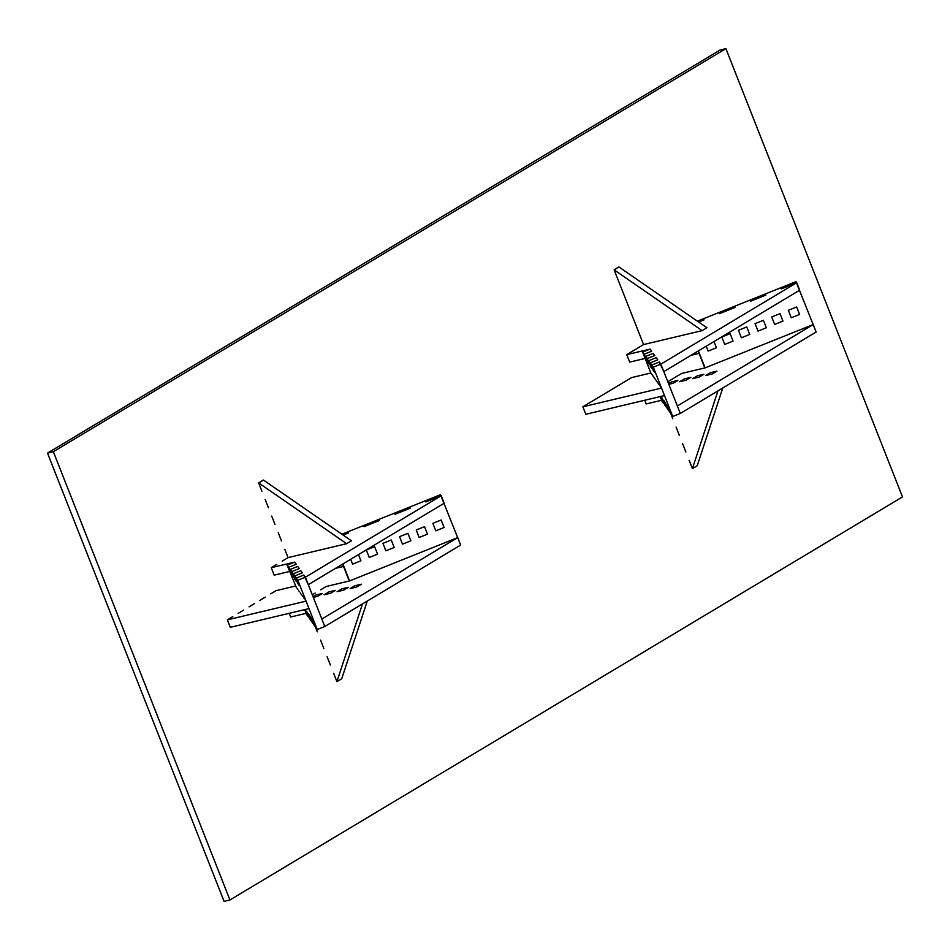 <?xml version="1.0" encoding="UTF-8"?>
<svg xmlns="http://www.w3.org/2000/svg" width="950" height="950" viewBox="0 0 950 950"><rect width="100%" height="100%" fill="white"/><g stroke="black" fill="none" stroke-linecap="round" stroke-linejoin="round"><path stroke-width="1.43" d="M650.881 373.017L631.596 377.601L582.872 406.802L661.556 388.087L650.881 373.017L642.639 352.094L644.171 354.243L651.7 351.227L650.18 349.077L651.7 351.227L644.171 354.243L648.636 363.874L647.104 361.713L648.636 363.874L645.691 356.404L647.223 358.554L654.752 355.537L653.232 353.376L645.691 356.404L653.232 353.376L654.752 355.537L647.223 358.554L651.688 368.173L650.156 366.023L651.688 368.173L648.743 360.703L650.263 362.864L657.804 359.836L656.284 357.687L648.743 360.703L656.284 357.687L657.804 359.836L650.263 362.864L653.208 370.334L650.263 362.864L651.795 365.014L654.74 372.483L653.208 370.334L654.74 372.483L651.795 365.014L653.315 367.163L672.742 416.48L668.278 406.849L671.222 414.319L666.746 404.7L668.278 406.849L666.746 404.7L669.691 412.169L665.226 402.551L668.171 410.02L663.694 400.389L665.226 402.551L663.694 400.389L666.639 407.859L662.174 398.24L665.119 405.709L660.784 396.447L663.587 403.56L662.067 401.399L660.167 396.589M902.5 496.909L725.919 48.64L53.354 451.701L229.936 899.971L902.5 496.909M614.139 269.859L702.133 330.636L706.943 327.762L618.937 266.974L614.139 269.859L643.566 344.565L626.751 354.647L650.18 349.077L642.639 352.094M813.224 324.556L677.338 405.983L680.283 413.452L816.157 332.025L813.224 324.556L705.09 367.876L681.661 373.445L667.803 381.758M229.936 899.971L224.081 901.36L47.5 453.091L720.064 50.029L725.919 48.64M47.5 453.091L53.354 451.701M643.566 344.565L702.133 330.636M659.336 361.997L651.795 365.014L659.336 361.997L660.856 364.147L796.741 282.72L799.686 290.189L663.801 371.616L659.336 361.997M781.292 288.907L796.741 282.72L781.292 288.907L780.544 287.85L781.292 288.907M697.395 321.171L703.309 318.796L704.057 319.853L698.63 322.026L704.057 319.853L703.309 318.796L718.758 312.609L719.506 313.666L734.956 307.479L734.207 306.423L749.657 300.236L750.393 301.281L765.842 295.094L765.094 294.049L795.993 281.663L816.157 332.025M626.751 354.647L629.696 362.116L645.145 358.447M661.616 400.282L646.178 403.952L644.717 400.259M660.879 396.423L662.174 398.24L660.879 396.423M765.842 295.094L750.393 301.281L749.657 300.236L765.094 294.049L765.842 295.094M734.956 307.479L719.506 313.666L718.758 312.609L734.207 306.423L734.956 307.479M698.393 350.883L705.09 367.876M704.793 367.947L698.131 351.049L699.046 353.376L691.066 355.276M672.742 416.48L680.283 413.452L660.856 364.147L653.315 367.163M668.812 384.322L673.063 383.313L677.861 380.428L671.353 381.983L668.551 383.657M684.368 378.884L679.571 381.758L686.078 380.214L690.876 377.34L684.368 378.884M697.383 375.784L692.586 378.67L699.093 377.126L703.891 374.241L697.383 375.784M710.41 372.697L705.601 375.571L712.108 374.027L716.918 371.141L710.41 372.697M670.819 413.761L672.802 418.784M722.772 387.992L697.217 465.714L692.419 468.588L689.142 460.287M676.068 427.084L679.333 435.385M717.962 390.878L692.419 468.588M682.611 443.686L685.876 451.986M661.556 388.087L664.501 395.556L585.817 414.271L582.872 406.802M706.194 346.216L708.106 351.096L716.431 347.771L713.984 341.549M721.798 336.965L724.743 344.434L733.068 341.098L730.123 333.628L721.798 336.965M738.435 330.291L741.38 337.772L749.704 334.436L746.759 326.966L738.435 330.291M755.072 323.629L758.017 331.099L766.329 327.774L763.396 320.304L755.072 323.629M771.709 316.968L774.654 324.437L782.966 321.1L780.021 313.631L771.709 316.968M788.346 310.306L791.291 317.775L799.603 314.438L796.658 306.969L788.346 310.306M261.903 491.197L258.637 482.897L346.631 543.685L288.064 557.614L284.798 549.314M289.643 571.484L274.194 575.154L271.249 567.684L276.747 564.395M271.249 567.684L294.678 562.115L296.21 564.264L288.669 567.293L290.189 569.442L297.73 566.426L299.262 568.575L291.721 571.603L293.241 573.753L300.782 570.736L302.314 572.886L294.773 575.902L296.293 578.063L303.834 575.035L308.299 584.666L444.184 503.239L441.239 495.758L305.366 577.196L303.834 575.035L296.293 578.063L297.825 580.212L317.241 629.518L312.776 619.899L311.256 617.749L314.189 625.219L311.256 617.749L315.721 627.368L312.669 623.057L309.724 615.588L308.204 613.439L311.137 620.908L308.204 613.439L312.669 623.057L309.617 618.759L306.672 611.278L309.617 618.759L305.282 609.484L308.085 616.597L306.565 614.448L304.665 609.639M320.673 589.784L326.159 586.494L349.588 580.925L457.722 537.605L460.667 545.074L440.491 494.713L425.054 500.899L425.79 501.956L441.239 495.758L425.79 501.956L425.054 500.899L409.604 507.086L410.341 508.143L394.903 514.33L410.341 508.143L409.604 507.086L378.706 519.472L379.454 520.517L364.004 526.704L379.454 520.517L378.706 519.472L347.819 531.846L348.555 532.891L343.14 535.064L348.555 532.891L347.819 531.846L341.905 534.221M394.903 514.33L394.155 513.273L394.903 514.33M364.004 526.704L363.256 525.659L364.004 526.704M282.233 561.106L287.719 557.816M297.718 583.371L299.238 585.533L294.773 575.902L297.718 583.371M294.666 579.072L296.186 581.222L293.241 573.753L294.773 575.902L302.314 572.886L300.782 570.736L293.241 573.753L296.186 581.222L291.721 571.603L294.666 579.072M291.614 574.762L293.134 576.911L290.189 569.442L291.721 571.603L299.262 568.575L297.73 566.426L290.189 569.442L293.134 576.911L288.669 567.293L291.614 574.762M315.186 593.073L312.301 594.807M289.216 613.308L290.676 617.001L306.126 613.32M460.667 545.074L324.781 626.501L321.836 619.032L457.722 537.605M296.21 564.264L294.678 562.115L287.137 565.131L288.669 567.293L296.21 564.264M317.241 629.518L324.781 626.501L305.366 577.196L297.825 580.212M296.198 587.219L287.137 565.131M352.616 564.146L350.692 559.265L352.616 564.146L360.929 560.809L352.616 564.146M358.483 554.598L360.929 560.809L358.483 554.598M369.253 557.472L366.308 550.003L374.621 546.678L377.566 554.147L369.253 557.472L377.566 554.147L374.621 546.678L366.308 550.003L369.253 557.472M385.878 550.81L382.945 543.341L391.258 540.004L394.202 547.485L385.878 550.81L394.202 547.485L391.258 540.004L382.945 543.341L385.878 550.81M402.515 544.148L399.57 536.679L407.894 533.342L410.839 540.811L402.515 544.148L410.839 540.811L407.894 533.342L399.57 536.679L402.515 544.148M419.152 537.486L416.207 530.017L424.531 526.68L427.464 534.149L419.152 537.486L427.464 534.149L424.531 526.68L416.207 530.017L419.152 537.486M435.789 530.812L432.844 523.343L441.156 520.018L444.101 527.487L435.789 530.812L444.101 527.487L441.156 520.018L432.844 523.343L435.789 530.812M342.902 563.932L349.588 580.925M349.291 580.996L342.629 564.086L343.556 566.426L335.576 568.326M281.521 541.013L278.255 532.712M258.637 482.897L263.435 480.023L351.441 540.811L346.631 543.685M274.989 524.4L271.712 516.099M268.446 507.799L265.181 499.498M313.049 596.707L315.863 595.021L322.371 593.477L317.561 596.351L313.31 597.36M324.069 594.807L328.878 591.933L335.386 590.378L330.576 593.263L324.069 594.807M337.084 591.707L341.893 588.834L348.401 587.29L343.591 590.164L337.084 591.707M350.099 588.62L354.908 585.734L361.416 584.191L356.606 587.076L350.099 588.62M315.329 626.81L317.3 631.821M333.652 673.336L336.918 681.637L341.727 678.751L367.27 601.041M320.566 640.122L323.843 648.422M336.918 681.637L362.473 603.915M327.109 656.723L330.374 665.024M297.849 589.534L297.029 588.371M299.488 591.85L298.668 590.698M301.138 594.178L300.307 593.014M302.777 596.493L301.957 595.329M304.416 598.809L303.596 597.657M306.066 601.136L309.011 608.606L230.316 627.309L227.371 619.839L306.066 601.136L305.235 599.972M232.786 616.597L227.371 619.839M295.379 586.055L276.094 590.639L270.679 593.881M243.616 610.114L238.201 613.356M265.264 597.134L259.849 600.376M254.446 603.618L249.031 606.86"/></g></svg>
